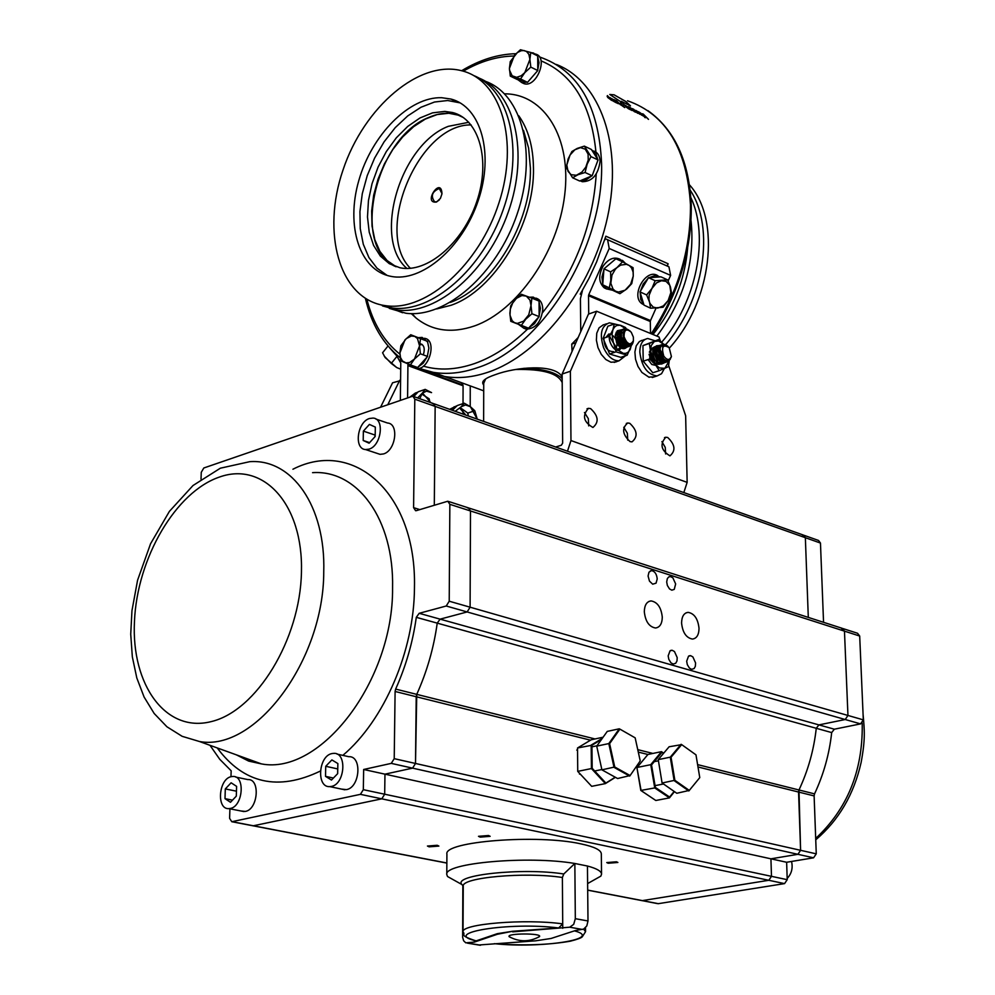 <?xml version="1.0" encoding="UTF-8"?>
<svg xmlns="http://www.w3.org/2000/svg" width="995" height="995" viewBox="0 0 995 995"><rect width="100%" height="100%" fill="white"/><g stroke="black" fill="none" stroke-linecap="round" stroke-linejoin="round"><path stroke-width="1.49" d="M562.175 378.672C555.944 372.242 543.183 368.784 523.905 368.312M483.209 381.122L483.719 385.612M436.544 202.035L440.424 198.366L441.979 193.801C441.22 175.493 422.377 204.137 436.544 202.035M439.33 199.908L436.929 201.674L434.728 201.91C430.474 196.114 431.992 191.637 439.268 188.478L441.991 193.639M471.12 124.922C418.82 123.84 373.523 231.499 410.4 268.314M668.938 266.809L605.308 238.713L668.938 266.809L670.618 275.391L668.143 280.963M588.717 314.01L588.518 295.739L650.307 321.509L650.531 333.474M650.307 321.509L650.519 320.552L588.729 294.769L588.518 295.739M607.597 239.733L609.214 248.476L670.618 275.391M656.004 308.214L650.519 320.552M588.729 294.769L609.214 248.476M605.308 238.713L604.512 240.516M582.51 290.279L580.421 298.637L580.744 331.658M395.562 353.822L400.774 362.988L400.363 400.413M462.986 414.082L462.998 410.885M463.023 403.622L463.073 385.774L407.913 365.6M417.776 368.498L462.886 385.003L463.073 385.774M407.589 397.938L407.938 363.871M462.886 385.003L461.444 382.677M470.249 385.898L470.212 406.557M643.914 304.793L642.297 303.935C629.835 296.373 646.128 267.22 658.006 275.851M643.802 304.42L640.693 299.458L640.208 292.592M640.457 291.125L643.218 284.01L648.043 278.451M649.175 277.642L655.021 275.553L660.294 276.896M396.818 355.936L389.53 347.74M604.624 268.289L615.258 259.309M616.577 259.086L622.584 260.479L625.233 263.227M612.733 290.291L606.44 288.861L603.281 285.105M602.771 283.936L601.925 277.083L603.915 269.695M606.627 288.985L604.251 287.853C598.654 282.642 598.256 275.428 603.069 266.2C608.442 258.737 614.151 256.461 620.196 259.359M535.422 53.991L535.696 54.128C548.668 57.2 536.429 88.082 524.004 83.667L521.952 82.672M531.181 52.685L533.395 52.984L537.001 55.583M537.698 56.715L539.029 62.66L537.773 69.762M537.225 71.18L528.071 81.714M526.977 82.187L521.703 82.548L517.823 79.65M597.684 159.362L595.856 153.367L591.751 150.021M580.321 180.729L585.931 180.045L591.478 176.053M592.46 174.921L597.721 160.78M580.172 180.804L582.324 181.724C592.299 181.525 598.206 174.772 600.047 161.451C599.798 155.805 597.659 152.322 593.629 150.979M539.141 315.788L540.422 308.35L539.054 301.895M538.457 300.813L533.295 297.107L529.477 297.231M518.532 324.395L523.855 328.226L527.984 327.977M529.116 327.579L534.514 323.636L538.569 317.243M523.731 328.201L526.243 329.171C535.658 328.649 541.18 322.032 542.797 309.308C542.549 303.102 540.198 299.358 535.783 298.102M424.43 338.275L424.504 338.312C437.75 339.892 428.87 371.371 416.01 368.424L413.671 367.578M422.141 344.432L419.567 345.041L422.104 344.407M418.46 337.666L422.129 337.404L427.626 342.019L428.882 348.138L427.328 356.372M427.054 357.056L423.211 363.2L418.174 366.931M417.079 367.317L413.621 367.553L408.734 364.195M419.666 343.536C424.019 344.569 425.238 348.349 423.348 354.879M631.763 283.612L633.255 276.05L633.106 267.705L622.547 261.784L615.893 258.775L603.977 268.837L602.709 284.794L613.306 290.602L619.922 293.687L626.676 289.023L631.763 283.612M622.547 261.784L615.233 269.421L611.975 275.055L610.818 283.289L613.044 289.097L615.457 291.162L618.455 292.07L625.096 290.204L630.668 284.172L633.255 276.05L633.106 272.07L631.539 267.891L629.325 265.541L626.464 264.309L620.669 265.105L610.619 271.871L610.793 280.267L609.326 287.866L619.922 293.687M609.326 287.866L602.709 284.794M610.619 271.871L603.977 268.837M667.62 279.856L655.158 280.714L648.504 277.692L639.996 291.883L644.014 305.129L650.63 308.214L663.068 307.256L668.13 300.577L671.538 293.139L670.406 286.883L667.62 279.856L660.954 276.859L648.504 277.692M646.626 294.93L650.096 303.599L653.23 307.119L657.683 308.114L663.366 305.875L668.13 300.577L670.841 292.605L669.784 285.254L666.003 281.336L661.414 280.752L656.513 282.878L646.626 294.93L639.996 291.883M655.158 280.714L649.138 295.192L648.951 299.209L650.63 308.214M400.711 369.17L396.744 367.565L391.259 363.436L397.017 356.272L396.557 355.7M400.425 369.083L396.744 367.565L385.127 357.528L382.577 352.765L388.013 345.986M391.259 363.436L384.207 356.061M514.49 55.235L509.428 68.406L509.539 70.235L512.164 75.807L516.654 77.324L521.206 75.757L524.813 72.61L529.912 59.352L528.867 54.315L526.579 51.529L524.042 50.534L521.119 50.733L517.325 52.598L510.273 61.553L509.428 68.406L510.298 76.117L517.276 79.501L527.524 82.349L537.785 70.545L537.698 55.931L530.745 52.474L520.447 49.75L514.49 55.235M510.298 76.117L520.547 78.953L527.524 82.349M520.547 78.953L524.813 72.61L530.808 67.113L537.785 70.545M530.808 67.113L529.912 59.352L530.745 52.474M420.512 338.673L410.736 334.743L427.713 341.385L420.512 338.673L419.554 345.887L417.477 338.524L414.728 336.372L411.296 336.036L406.234 338.636L400.873 345.825L399.89 352.989L400.699 360.837L410.425 364.879L414.492 359.008L420.375 353.785L419.554 345.887L414.492 359.008L409.542 362.528L405.96 362.901L402.403 360.924L400.512 357.503L399.89 352.989L404.915 339.954L410.736 334.743M410.425 364.879L417.639 367.528L427.589 356.459L420.375 353.785M531.877 298.139L521.256 294.246L515.099 299.682L510.746 305.826L509.875 313.214L510.771 321.335L521.355 325.34L525.758 319.184L531.952 313.736L531.019 305.565L531.877 298.139L539.054 301.062L539.141 316.621L531.952 313.736M531.019 305.565L529.949 300.092L526.343 296.112L521.94 295.527L516.517 298.289L512.661 303.065L510.323 309.097L509.987 315.179L512.176 320.776L514.49 322.678L517.338 323.412L523.581 321.186L528.743 314.83L531.019 305.565M521.355 325.34L528.556 328.188L539.141 316.621M510.771 321.335L528.556 328.188M568.108 158.964L566.839 165.145L568.045 171.389L571.142 174.697L576.329 175.269L581.888 172.147L585.781 167.148L588.244 159.984L588.082 154.101L585.284 149.2L580.446 147.621L574.861 149.76L570.023 155.046L566.055 167.247L572.598 177.769L577.946 174.734L585.085 172.496L592.149 175.767L598.032 159.934L591.391 149.461L584.351 146.128L577.249 148.404L571.914 151.489L568.108 158.964M572.598 177.769L579.662 181.015L592.149 175.767M585.085 172.496L587.162 164.15L590.993 156.613L598.032 159.934M590.993 156.613L584.351 146.128M691.04 220.666C695.281 261.623 683.901 300.104 656.887 336.099M661.7 342.205C696.438 302.181 709.447 236.81 690.891 197.644M687.632 248.203C684.834 280.242 673.279 309.01 652.994 334.494M690.207 190.194C715.393 227.768 704.037 301.261 665.655 344.643M689.498 184.871C721.375 219.907 711.798 301.721 669.448 348.014M609.885 97.547L613.791 101.104M614.002 100.706L615.805 101.938L614.238 99.674L617.074 103.094L615.669 102.46L612.821 100.868L609.86 97.51L615.694 102.05M613.741 99.488L616.962 103.045M611.838 98.542L613.952 100.719M640.171 112.783L641.302 114.039L640.171 112.783M639.698 112.696L641.427 114.052M638.442 111.739L642.136 114.612M641.837 113.927L642.111 114.624L640.768 114.176L643.417 116.116M639.325 112.211L641.775 113.94M620.47 102.821L624.611 107.547M620.432 103.915L621.713 104.363M621.079 104.562L623.616 106.714M633.579 109.686L635.519 112.236M633.193 109.176L637.559 113.243M632.31 108.691L633.094 109.226M611.054 99.898L607.758 97.51L607.137 96.204L608.654 97.012L607.398 95.607L610.93 99.973M607.485 95.694L611.788 100.483M607.137 96.204L608.455 96.876M607.746 96.826L610.569 99.463M608.293 97.734L610.656 99.413L609.039 97.473L607.808 96.801L608.243 97.759M636.103 110.918L637.696 111.515L639.822 114.288M639.922 114.176L636.029 110.955M639.263 113.057L639.872 114.201M637.696 111.515L639.213 113.082M635.743 110.358L637.646 111.54M640.855 114.288L641.501 114.91M641.551 114.885L643.006 115.532L641.439 115.059L639.238 112.273M630.146 108.057L631.701 110.345L628.852 106.925L630.332 107.609L634.3 111.627L630.656 108.082L632.148 110.557M632.472 109.4L634.188 111.577M630.332 107.609L632.422 109.425M643.255 114.077L648.516 119.375L643.591 114.674L644.884 117.572L642.633 113.766L648.18 119.089M643.591 114.674L645.332 117.733M621.328 104.164L624.723 107.597L620.818 104.811L620.395 103.977L621.278 104.189M633.529 109.736L635.084 112.012L632.235 108.604L633.715 109.288L637.671 113.293L633.479 109.761M616.552 100.769L620.519 104.798L616.863 101.241L617.895 103.505L615.047 100.085L616.552 100.769L620.407 104.749M616.353 101.216L618.343 103.729M628.156 108.281L623.716 104.388L629.201 108.828L628.044 106.527L630.892 109.935L628.007 108.48M628.044 106.527L630.78 109.885M626.663 107.423L627.634 107.97M624.275 104.662L626.601 107.448M614.102 94.811L625.83 101.49L630.494 105.868L621.303 101.303L623.467 103.579L609.773 94.475L614.102 94.811L609.823 94.5M667.11 266.001L668.105 263.75L667.384 266.125M580.943 294.445L580.222 294.147L588.99 278.351L596.639 261.859L605.843 236.201L668.105 263.75M488.284 372.13C540.422 354.568 592.162 288.513 607.547 217.072C623.168 145.593 600.147 81.304 556.354 64.451C600.147 81.304 623.168 145.593 607.547 217.072C592.162 288.513 540.422 354.568 488.284 372.13C472.948 377.341 458.372 378.796 444.554 376.483C458.372 378.796 472.948 377.341 488.284 372.13M483.707 390.836L444.554 376.483L425.885 370.675L444.554 376.483L433.173 372.317C446.991 374.605 461.568 373.125 476.903 367.876C542.101 347.715 604.438 247.133 601.552 162.956C598.779 105.644 578.157 70.334 539.688 57.014L539.452 56.939M483.147 384.257C481.319 381.222 485.324 378.038 495.174 374.705C515.485 367.031 554.663 363.399 562.163 376.844M623.268 103.455L621.303 101.303M630.345 105.793L625.768 101.515L614.052 94.836M625.681 105.408L629.151 108.853M615.88 100.756L615.121 100.172M628.927 107.012L629.686 107.597M637.596 112.845L639.138 113.704M389.306 308.388L405.972 313.251C445.648 318.524 496.754 274.272 517.027 214.435C537.735 154.71 522.437 94.463 485.448 81.316M478.894 78.033C515.099 92.336 529.29 152.82 508.246 212.134C487.612 271.56 436.917 315.191 397.565 310.03L382.478 305.9M377.018 303.798L392.403 308.04C431.793 313.201 482.6 269.309 503.221 209.671C524.253 150.121 509.9 89.575 473.57 75.508M444.827 111.403L452.501 112.51C479.167 119.002 490.921 160.294 476.754 201.674C462.936 243.141 426.954 273.525 400.04 267.792L389.319 263.687L380.364 256.101L373.573 245.404L369.22 232.158L367.491 216.985L368.448 200.592L372.03 183.714L378.063 167.148L386.284 151.613L396.321 137.82L407.726 126.427L419.989 117.957L432.551 112.858L444.827 111.403M448.832 113.256L460.088 115.519L456.506 114.363C447.787 112.186 438.571 113.194 428.82 117.41C374.854 137.957 350.277 248.315 396.109 266.772L387.08 260.516L379.891 251.349L374.816 239.695L372.03 226.076L371.657 211.04L373.672 195.231L378 179.287L384.443 163.864L392.764 149.573L402.614 136.999L413.609 126.701L425.3 119.089L437.215 114.537L448.832 113.256M386.632 305.826C427.054 311.161 479.354 264.471 499.005 202.744C519.129 141.103 501.318 80.981 462.476 70.956C419.853 59.003 363.909 106.987 343.026 169.958C321.41 232.768 339.27 297.555 383.299 305.341L386.632 305.826M441.68 97.709L450.772 99.015C480.995 106.465 494.341 153.491 478.172 200.741C462.389 248.066 421.445 282.729 390.861 276.336C359.668 270.478 345.563 226.151 358.797 180.592C371.632 134.984 409.281 96.615 441.68 97.709M460.1 102.871L447.7 100.52L434.504 102.025L420.984 107.249L407.726 115.917L395.251 127.621L384.07 141.875L374.617 158.081L367.254 175.568L362.292 193.652L359.929 211.612L360.252 228.701L363.287 244.248L368.934 257.581L376.981 268.14L387.13 275.428M468.832 122.285L448.335 126.328C399.915 144.723 372.279 239.21 406.943 268.463M411.296 313.612L415.935 317.915C432.178 330.999 451.705 333.673 474.528 325.925C517.039 311 557.797 252.73 564.65 195.318C571.876 137.832 544.277 93.667 504.527 93.828M683.826 492.575L687.147 482.364L685.642 415.736L668.665 365.501M687.147 482.364L570.968 440.549L567.486 451.22M380.575 407.216L392.565 382.801L400.575 380.587M387.776 404.741L399.741 380.277M555.658 447.016L561.329 445.25L562.648 443.136L562.138 374.021L588.455 314.097L596.614 311.236L659.026 336.982L660.394 341.024M570.968 440.549L570.384 371.259L562.138 374.021M570.384 371.259L596.614 311.236M627.733 440.151L627.347 433.211L623.753 427.278M630.034 441.593C622.41 434.429 621.639 428.223 627.733 422.987L629.748 423.285C637.36 430.474 638.118 436.681 631.999 441.879L630.034 441.593M665.63 453.969L665.232 447.34L661.911 441.606M667.72 437.501C675.157 444.616 675.891 450.735 669.946 455.859C661.041 450.349 659.673 444.131 665.817 437.228L667.72 437.501M588.692 425.897L588.331 418.659L584.463 412.527M590.632 408.622C598.43 415.91 599.201 422.191 592.92 427.477C583.48 421.93 582 415.549 588.493 408.323L590.632 408.622M515.833 369.493C542.648 368.909 558.108 373.287 562.2 382.615M483.632 421.42L483.732 383.224L485.635 378.946M451.058 409.84L456.829 405.96M467.24 412.676L467.948 413.895M449.64 409.331L456.357 406.022M454.068 406.793L455.996 406.781M459.727 408.137L465.871 415.102M412.129 396.371L417.788 392.229M422.44 393L430.81 402.639M409.816 397.167L415.363 393.037L417.092 392.988M630.656 344.258L629.872 344.345L630.656 344.258C627.323 345.526 624.275 343.151 621.502 337.156L621.303 332.79L622.285 330.153L624.624 328.661L627.061 329.221M630.158 331.061L627.484 329.308L624.785 329.793L623.504 331.658L623.106 334.905L625.196 340.974L629.91 344.32C624.835 342.591 622.621 338.599 623.243 332.38M626.402 345.501L620.258 339.78M623.131 346.745L622.497 346.82M626.029 347.417L624.549 347.939C620.532 347.79 617.684 344.817 615.98 339.034L615.93 333.934L618.554 330.663L615.917 333.313L615.756 339.108C617.447 344.892 620.308 347.864 624.325 348.014L625.905 347.417M627.87 346.795L626.402 347.317C622.385 347.168 619.524 344.195 617.82 338.399L617.994 332.604L619.412 330.551L621.154 329.905M621.054 329.979L619.188 330.626L617.758 332.691L617.584 338.487C619.288 344.27 622.149 347.243 626.166 347.392L627.745 346.807M630.146 345.874L628.231 346.695C624.213 346.546 621.365 343.561 619.661 337.778L619.835 331.982L621.253 329.93L622.994 329.27M622.895 329.345L621.017 330.004L619.599 332.056L619.437 337.852C621.129 343.648 623.989 346.621 627.994 346.782L629.934 345.924M623.877 328.847L621.564 331.124L620.967 334.706L621.278 337.23L624.387 343.511L621.502 337.156M624.387 343.511C629.064 347.33 632.012 346.72 633.243 341.708L633.367 340.937M572.075 351.384L571.739 344.108L578.157 337.529M571.739 344.108L575.906 342.678M624.064 336.72C627.248 344.581 630.357 345.887 633.405 340.651L633.367 337.081L631.253 332.231C626.427 328.163 624.039 329.656 624.064 336.72M668.329 346.757L665.58 345.29L662.968 346.36M665.543 360.725L659.834 356.235M658.678 352.703L659.523 347.516M656.849 353.362L657.683 348.126M655.021 354.021L655.854 348.735M656.799 353.101L658.081 356.994M656.439 349.705L655.668 348.984M662.993 363.163L661.551 363.66M661.327 363.735L662.869 363.163M662.981 363.1L663.665 362.491M663.764 362.379L664.374 361.521M664.449 361.372L664.747 360.737M664.784 360.625L665.033 359.879M664.834 362.553L663.391 363.063C654.635 358.212 652.869 352.491 658.105 345.899L658.342 345.887M658.242 345.962L657.869 345.986C652.645 352.566 654.399 358.287 663.168 363.138L664.71 362.566M666.675 361.956L665.232 362.466C656.476 357.615 654.71 351.894 659.934 345.29L660.182 345.277M659.934 345.29L659.71 345.364C654.474 351.969 656.24 357.69 664.996 362.541L666.55 361.969M670.356 359.145L667.048 361.857C658.304 356.981 656.538 351.247 661.774 344.68L662.235 344.668M661.066 344.855C656.451 351.882 658.367 357.566 666.824 361.931L669.871 359.717M671.376 356.397L669.2 347.703C662.931 343.996 661.128 346.82 663.802 356.16C667.135 360.439 669.66 360.513 671.376 356.397L671.277 356.981C669.013 361.844 666.041 361.881 662.334 357.106C658.653 349.357 659.561 345.116 665.058 344.394L667.533 345.999M662.558 347.031C663.304 344.195 665.095 343.984 667.919 346.384M671.277 356.981L671.401 356.31M461.22 406.756L465.486 404.953L470.399 406.694L477.239 419.144L474.802 410.748L470.399 406.694L464.242 403.211L461.22 406.756L455.188 411.308M464.242 403.211L457.252 405.55L452.402 410.313M474.292 410.923L467.799 413.074L460.237 407.676M468.334 415.985L467.799 413.074M425.201 389.368L422.228 393.236L426.519 391.135L431.569 392.615L425.201 389.368L418.198 391.781L413.758 396.582M429.915 402.316L429.168 398.833L421.619 393.97M419.778 398.721L422.228 393.236L417.601 397.938M616.278 361.869L610.967 362.23L605.88 359.556L601.316 354.419L597.97 347.591L596.378 340.128L596.764 333.188L599.089 327.84L603.455 324.718M625.556 355.737L619.064 360.787C612.883 360.924 607.734 356.571 603.629 347.715C599.326 334.171 601.241 325.875 609.363 322.828L615.445 324.183M625.731 328.711L620.121 325.216L616.738 325.477L614.512 327.069L612.908 329.743L612.024 334.27L613.393 342.666L617.659 349.867L623.343 353.374L626.079 353.287L628.43 351.969L630.183 349.519L631.303 345.265M620.768 329.954L617.36 330.738L615.445 334.469L616.452 342.205L618.231 345.352C621.303 349.009 624.089 349.668 626.576 347.317M615.345 335.178L615.917 333.325M616.639 332.231L618.629 331.161M621.887 332.268L623.019 333.35M616.166 332.28C620.693 334.817 622.659 339.32 622.062 345.787M620.892 348.412C614.86 356.732 604.064 335.39 612.149 332.865M615.967 333.798C619.835 337.467 621.166 341.994 619.947 347.367M619.636 348.088L615.843 350.737M607.709 336.82L611.602 333.35M605.88 337.442L608.778 334.034M608.903 334.009L610.893 334.233M613.691 351.645C607.535 351.683 604.276 347.392 603.915 338.76M616.44 347.292L616.838 345.787M616.875 345.476L616.925 343.847M616.912 343.611L616.664 341.907M615.793 339.307L615.121 338.089M615.084 338.026L613.828 336.484M613.616 336.285L612.621 335.576M618.728 344.606L615.669 335.875M620.022 346.235L620.494 344.519M620.544 344.208L620.295 340.514M621.017 346.994L621.775 345.812M621.863 345.613L622.335 343.884M619.126 334.444L615.93 333.275M621.576 347.317L622.733 346.521M622.858 346.372L623.616 345.19M623.703 344.991L624.163 343.25M624.263 341.944L623.256 337.131M620.979 333.835L619.562 332.89M619.363 332.815L617.994 332.616M617.783 332.641L615.917 334.022M615.544 334.793L615.296 335.663M614.288 324.009L607.87 326.211L603.132 338.387L609.562 336.186L612.908 329.743L614.288 324.009L620.843 325.402L625.407 327.467L626.39 328.91M631.564 345.041L627.198 355.19L616.042 351.844L613.791 343.685L609.562 336.186M603.132 338.387L609.612 354.009L620.768 357.342L627.198 355.19M609.612 354.009L616.042 351.844M662.235 361.048L662.595 360.364M662.807 359.792L663.105 358.138M654.275 376.856L649.126 377.08M658.914 358.337L659.722 358.312M659.722 358.399L659.013 358.474M649.15 377.329L641.887 372.416L637.957 366.396L635.506 359.207L634.897 351.969L636.24 345.8L639.287 341.633L641.825 340.352M659.113 355.203L659.511 358.324M657.658 355.153L658.926 354.693M664.361 368.548L661.538 373.71L657.086 375.948C647.422 374.655 641.675 366.695 639.81 352.081C639.972 344.121 642.608 339.594 647.733 338.499L654.996 340.775M663.628 344.195L658.59 340.962L654.387 341.472L651.29 345.452L650.469 350.937L655.419 364.556L659.461 367.939L664.834 368.337L669.175 360.837M658.951 345.563L656.563 345.762L655.033 346.994L653.64 352.218L657.819 362.23L661.513 364.07L664.648 362.665M664.946 359.829L664.672 360.613M664.25 361.459L663.565 362.342M658.615 347.566C647.024 340.825 654.747 371.16 663.491 362.454L662.533 363.088M662.359 363.163L657.434 361.844M659.188 348.014L662.894 354.668L663.217 358.673L662.334 362.031L660.381 364.07L657.732 364.369L654.934 362.852L652.509 359.867L650.966 356.036L650.581 352.168L651.426 349.083L653.28 347.442L655.73 347.591L658.23 349.494M658.441 349.742L661.314 356.732L660.083 363.312M656.227 365.476L651.812 364.481L648.093 359.581M650.929 348.511C655.431 350.078 657.683 354.257 657.683 361.073M654.561 350.713L653.839 350.178M650.444 350.252L649.325 352.155M649.063 354.27L651.265 360.837M652.894 362.578L654.66 363.573M658.615 339.556L642.944 345.613L643.218 361.185L652.807 372.764L659.225 370.675L655.419 364.556L649.623 359.071L650.469 350.937L649.337 343.462L658.615 339.556L663.653 344.195M643.218 361.185L649.623 359.071M642.944 345.613L649.337 343.462M669.237 360.787L668.453 366.645L659.225 370.675M686.674 661.215L687.309 664.648L689.411 668.093L691.625 669.336L694.124 668.553L695.356 666.289L695.58 662.944L692.893 656.924L690.679 655.693L688.528 656.19L686.674 661.215M681.575 623.032C682.62 632.559 686.251 637.907 692.445 639.064C696.687 638.491 698.888 634.922 699.025 628.342C697.968 618.815 694.323 613.48 688.105 612.36C683.913 612.932 681.737 616.49 681.575 623.032M666.7 581.951L667.346 585.433L669.536 588.94L671.824 590.172L674.262 589.376L675.655 583.941L672.869 577.834L670.58 576.602L668.827 576.889L667.334 578.568L666.7 581.951M698.005 766.971L798.562 792.045L798.985 789.98C808.139 770.428 813.898 749.869 816.261 728.29L831.683 732.581L834.345 729.198L818.922 724.895L816.261 728.29L437.228 623.131C433.795 647.907 426.967 671.65 416.743 694.361L415.512 763.463L394.219 758.663L395.102 691.475L416.208 696.736L416.743 694.361L395.637 689.087C405.923 666.19 412.813 642.272 416.296 617.335L419.181 613.306L818.922 724.895L845.228 719.522L818.922 724.895L816.261 728.29C813.898 749.869 808.139 770.428 798.985 789.98L697.607 764.62M802.492 535.136L803.413 535.086L805.353 537.698L808.301 617.397L805.353 537.698L435.151 406.408L434.305 505.174L435.151 406.408L414.803 399.182L413.597 507.649L415.611 510.721L416.407 510.634L447.787 501.231L449.852 504.328L449.218 601.216L446.233 606.005L419.181 613.306M841.496 628.405L844.469 631.141L847.951 715.455L845.228 719.522L467.14 611.95L440.101 619.151L437.228 623.131L440.101 619.151L467.14 611.95L446.233 606.005M467.6 507.96L468.421 507.873L470.498 510.957L470.1 607.199L467.14 611.95L470.1 607.199L449.218 601.216M668.167 655.854L668.802 659.312L670.928 662.794L673.18 664.051L675.717 663.255L676.973 660.979L677.209 657.62L674.486 651.551L672.234 650.295L670.058 650.805L668.167 655.854M648.081 576.018L649.474 581.142L652.683 584.177L656.053 583.169L657.222 578.928C656.663 573.953 654.735 571.18 651.439 570.608L648.976 572.187L648.081 576.018M644.312 611.701C645.369 621.402 649.088 626.838 655.494 627.994C659.847 627.41 662.11 623.803 662.284 617.174C661.215 607.472 657.471 602.05 651.053 600.918C646.75 601.527 644.511 605.122 644.312 611.701M831.683 732.581C829.357 754.023 823.636 774.446 814.532 793.873L814.121 795.913L798.562 792.045L800.602 850.315L797.903 854.307L770.926 858.822L384.965 774.16L384.679 794.221L381.781 798.836L253.116 825.825L231.773 821.721L229.609 818.35L229.92 808.811M590.52 740.18L416.208 696.736L415.512 763.463L412.577 768.14L384.965 774.16L363.66 769.483L363.324 789.682L360.414 794.346L231.773 821.721M432.377 403.634L433.31 403.535L435.151 406.408L433.31 403.535L413.659 396.545M814.532 793.873L798.985 789.98L800.602 850.315L797.903 854.307L770.926 858.822L771.486 876.334L768.812 880.289L642.148 900.649L587.697 890.177M488.52 835.514L478.495 836.31L480.15 837.118L490.149 836.322L488.52 835.514M437.228 845.29L427.44 846.036L429.131 846.832L438.894 846.086L437.228 845.29M616.49 861.794L606.776 862.565L608.169 863.237L617.883 862.466L616.49 861.794M434.007 403.771L803.413 535.086L805.353 537.698L820.465 543.059L823.549 622.31M804.109 535.335L818.537 540.459L820.465 543.059M469.205 508.134L842.305 628.355L844.469 631.141L847.951 715.455L845.228 719.522L860.6 723.887L834.345 729.198M843.088 628.616L857.528 633.255L859.692 636.041L863.312 719.858L860.6 723.887M814.121 795.913L816.261 853.847L813.562 857.814L786.635 862.267L770.926 858.822L771.486 876.334L768.812 880.289L642.148 900.649L657.359 903.572M786.635 862.267L787.219 879.679L784.557 883.61L658.068 903.709M230.964 776.734L231.163 770.789L219.758 759.297L209.995 745.317M201.015 479.229L201.264 472.326L203.813 467.986L412.042 396.408L412.962 396.296L414.803 399.182M416.296 617.335L437.228 623.131C433.795 647.907 426.967 671.65 416.743 694.361L594.998 738.949M448.571 501.48L468.421 507.873L470.498 510.957L470.1 607.199L863.312 719.858M816.261 853.847L415.512 763.463L412.577 768.14L384.965 774.16L384.679 794.221L381.781 798.836L253.116 825.825L446.854 863.088M394.219 758.663L391.271 763.376L363.66 769.483M395.102 691.475L395.637 689.087M791.535 861.459C793.052 868.038 791.61 873.697 787.182 878.448M331.347 786.436C345.016 784.309 347.292 752.307 333.748 753.352L332.019 753.563C318.375 755.839 316.174 787.729 329.793 786.622L331.347 786.436M341.571 789.11L346.434 789.62C360.115 787.518 362.317 755.678 348.772 756.697L337.019 754.086M325.514 776.349L331.472 780.043L337.666 773.65L337.865 763.563L331.882 759.906L325.726 766.299L325.514 776.349L333.412 778.04M337.628 773.7L337.715 768.911L325.726 766.299M681.687 744.621L669.113 746.772L658.242 759.62L662.085 783.003L674.859 780.291L689.286 790.416L699.771 777.617L695.978 754.844L681.687 744.621L671.053 757.257L674.859 780.291M662.085 783.003L676.799 793.276L689.286 790.416M699.771 777.617L688.851 790.95L674.15 780.627L670.269 757.17L671.053 757.257M658.242 759.62L670.269 757.17L681.102 744.297M596.726 746.138L608.816 743.576L619.3 728.8L607.261 731.4L596.726 746.138L601.913 769.844L614.736 766.983L630.109 775.553L640.233 760.914L635.158 737.842L619.91 729.124L609.612 743.638L614.736 766.983M601.913 769.844L617.596 778.525L630.109 775.553M629.698 776.1L614.027 767.369L608.816 743.576L609.612 743.638M674.461 791.634L669.461 797.878L654.747 787.928L655.382 787.443L669.61 797.07L674.15 791.423M663.478 753.426L661.911 752.344L651.526 764.956L650.755 764.682L654.747 787.928L640.817 790.44L636.937 767.742L641.103 790.59L655.817 800.49L669.461 797.878L669.61 797.07M651.526 764.956L655.382 787.443M661.911 752.344L661.488 751.66L647.932 754.459L637.148 767.443L650.755 764.682L661.488 751.66L663.69 753.178M655.817 800.49L640.817 790.44M603.107 737.22L591.204 739.77L577.535 747.979L577.734 771.374L591.428 768.563L591.179 745.081L602.274 738.389M577.535 747.979L591.938 745.255L592.187 768.302L605.88 783.065L615.221 777.207M601.477 739.496L591.938 745.255M605.88 783.065L605.383 783.6L591.428 768.563L592.187 768.302M615.42 777.319L605.383 783.6L591.689 786.336L577.734 771.374M369.506 418.497C357.193 421.917 353.722 449.118 365.588 449.553L368.996 449.155C381.321 445.872 384.878 418.572 373.088 418.074L369.506 418.497M377.242 453.421L380.053 454.342L383.461 453.944C395.786 450.71 399.293 423.534 387.49 423.012L375.861 419.032M375.314 427.079L369.406 424.417L363.362 431.121L363.2 440.486L369.095 443.198L375.165 436.494L375.314 427.079M369.605 442.626L363.2 440.486M375.19 434.641L374.841 436.842M374.866 434.989L363.362 431.121M231.313 776.647C218.552 778.762 216.201 809.768 228.937 808.624L230.28 808.462C243.066 806.485 245.479 775.366 232.805 776.461L231.313 776.647M241.126 811.012L245.342 811.422C258.14 809.47 260.491 778.5 247.805 779.582L235.666 777.058M236.611 786.373L231.114 782.791L225.305 788.923L224.994 798.649L230.479 802.281L236.3 796.137L236.611 786.373M232.494 800.154L224.994 798.649M236.462 791.187L225.305 788.923M592.149 881.023L600.843 876.122L601.552 874.157L601.316 853.809C601.067 850.078 594.425 846.807 581.391 843.984C538.034 833.959 443.123 841.434 446.917 854.183L446.78 874.543C443.422 863.038 528.233 855.439 574.849 863.486L587.448 866.023L574.849 863.486L563.779 873.983L562.386 877.49L562.71 923.882L558.643 927.974L512.649 931.258L497.313 934.28L474.416 942.078L465.797 942.837L463.633 940.785L462.638 937.327L462.849 885.488M446.78 874.543L447.514 876.508L456.207 881.359M601.552 874.157C601.415 871.197 596.714 868.486 587.448 866.023L587.995 920.972L575.321 918.683L573.705 924.343L569.725 927.203L512.661 931.855M574.849 863.486L575.321 918.683M478.694 945.001L535.758 940.81L551.081 938.459L575.433 930.536L583.667 929.069L586.814 925.91L587.995 920.972M510.721 937.526L509.104 936.643C506.418 933.161 542.2 933.074 539.539 936.556L537.909 937.464M562.735 928.298L562.71 923.882C525.31 918.559 460.561 923.969 463.036 931.954C466.344 935.238 457.775 934.79 476.058 940.909L475.423 940.748M476.058 940.909L497.313 933.671L512.649 931.258M474.416 940.486L474.416 942.078M407.925 364.891L409.878 365.613M651.252 333.773C677.757 293.015 690.816 249.994 690.455 204.709C687.085 148.989 666.115 114.35 627.534 100.769M461.083 116.079L460.262 116.104M450.312 302.405C492.45 287.543 531.666 222.582 530.41 168.167L528.606 148.068L523.494 130.37M436.668 308.947L450.946 305.303C494.192 290.739 534.812 224.074 533.469 168.192C533.196 146.762 528.295 129.288 518.768 115.768M527.35 329.308C510.36 345.725 492.724 357.168 474.428 363.61C456.17 369.854 439.156 370.7 423.372 366.148M399.903 354.158C383.946 341.459 372.938 323.176 366.881 299.321M463.284 71.18C480.274 61.367 497.127 56.317 513.83 56.031M541.031 60.844C572.896 74.252 591.204 104.662 595.943 152.073M596.229 174.025C592.908 225.318 575.01 271.535 542.536 312.704M418.808 368.349L433.173 372.317L418.858 368.349M638.293 752.096L647.907 754.484M652.882 753.439L637.758 749.645M859.692 636.041L449.852 504.328M813.562 857.814L391.271 763.376M787.219 879.679L363.324 789.682M784.557 883.61L360.414 794.346M658.379 903.684L587.697 890.09M446.867 862.988L232.084 821.683M862.155 722.992L862.242 724.945C862.702 771.312 847.18 809.146 815.689 838.437M312.567 472.662C357.404 469.516 394.132 519.154 392.577 587.921C393.473 680.58 320.8 775.404 261.461 763.911L248.377 760.752L236.238 754.795M292.928 469.23C353.71 438.036 416.756 493.358 414.455 587.734C414.281 650.606 384.294 720.442 342.827 755.379M320.353 771.063C278.102 791.336 243.725 783.637 217.246 747.942M199.473 741.511L182.16 736.325L166.924 726.773L154.175 713.49L144.113 697.06L136.812 677.993L132.335 656.837L130.731 634.188L131.962 610.656L137.571 580.234L150.556 543.767L169.374 511.418L193.018 485.51L220.368 468.197L249.733 461.68C291.833 458.484 325.788 505.97 323.748 571.889C323.798 660.655 255.081 751.996 199.473 741.511L261.461 763.911L248.663 761.088L236.586 754.931M134.462 621.415C131.191 684.871 165.717 733.141 211.077 721.636C256.387 711.151 300.254 639.598 301.448 572.075C303.326 504.365 263.575 461.282 219.659 476.978C175.729 491.717 137.099 558.096 134.462 621.415M419.778 509.602L413.597 507.649M563.779 873.983C522.624 867.429 451.892 875.003 461.954 884.555L463.21 885.761M447.514 876.508L461.954 884.555L463.26 886.271C460.797 877.553 525.198 871.682 562.386 877.49M569.725 927.203L582.423 929.454M480.597 945.2L467.849 943.098M476.244 940.86C439.703 933.024 509.726 921.619 558.643 927.974M574.438 930.86C604.811 938.87 540.857 948.72 494.478 943.683M494.254 943.695C523.047 945.822 548.394 944.989 570.297 941.195C577.212 939.429 581.192 937.974 582.249 936.83L585.57 931.656L583.567 929.119M482.936 381.595L482.936 382.789M440.238 188.888L439.268 188.478M642.297 303.935L643.864 304.669M604.251 287.853L606.44 288.861M524.004 83.667L521.703 82.548M580.234 180.767L582.324 181.724M523.855 328.226L526.243 329.171M416.01 368.424L413.621 367.553M652.173 334.158C678.615 293.625 691.637 250.777 691.276 205.604C689.336 161.588 674.871 129.922 647.882 110.607M394.219 309.532L402.627 312.753M452.501 112.51L463.309 117.51M383.299 305.341L389.057 307.542M450.772 99.015L456.792 101.826M461.369 116.253L460.648 116.278M412.005 313.624L415.935 317.915M515.895 53.718C497.798 54.14 479.714 59.812 461.63 70.732M365.414 298.438C371.396 324.159 382.988 343.922 400.189 357.715M626.303 423.435L627.733 422.987M665.817 437.228L664.461 437.638M588.493 408.323L587 408.808M415.363 393.037L417.676 392.241M633.405 340.651L633.243 341.708M606.602 323.785L604.599 324.482M619.064 360.787L614.226 362.404M645.096 339.382L642.969 340.103M657.086 375.948L652.26 377.515M653.715 350.563L653.864 349.693M689.013 655.904L690.12 655.643M685.99 612.883L688.105 612.36M668.914 576.851L670.008 576.565M648.827 601.49L651.053 600.918M650.32 570.906L651.439 570.608M670.518 650.519L671.662 650.257M863.063 714.273C864.531 730.666 865.476 738.912 861.123 762.468C853.859 794.507 838.735 820.29 815.738 839.83M344.879 789.806L329.793 786.622M655.071 785.64L663.503 783.985M637.459 765.068L639.462 764.657M654.25 761.648L658.429 760.802M579.488 774.11L580.16 773.973M594.687 771.001L601.851 769.533M576.752 750.081L577.548 749.919M591.963 746.847L596.988 745.79M380.053 454.342L365.588 449.553M244.011 811.584L228.937 808.624M587.622 883.572L600.843 876.122M509.104 936.643C519.266 942.165 529.402 942.141 539.539 936.556M467.426 943.148L480.175 945.25M463.26 886.271L463.036 931.954M585.533 927.688L585.57 931.656"/></g></svg>
